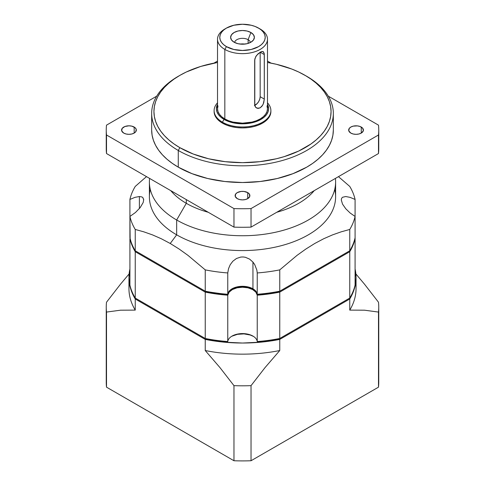 <?xml version="1.0" encoding="UTF-8"?>
<svg xmlns="http://www.w3.org/2000/svg" width="485" height="485" viewBox="0 0 485 485"><rect width="100%" height="100%" fill="white"/><g stroke="black" fill="none" stroke-linecap="round" stroke-linejoin="round"><path stroke-width="0.73" d="M214.115 110.598A28.385 16.387 180 0 1 217.522 102.82A28.385 16.387 180 0 0 222.427 122.19L222.427 123.117A28.385 16.387 180 0 1 214.115 111.526L214.115 110.598A28.385 16.387 180 0 0 222.427 122.19L224.034 119.407A26.117 15.077 0 0 1 217.522 104.348L216.383 108.749L216.886 111.689L218.371 114.515L220.784 117.121L224.034 119.407L227.992 121.286L237.407 123.536L242.5 123.827L247.592 123.536L257.008 121.286L260.966 119.407L264.216 117.121L266.629 114.515L268.114 111.689L268.617 108.749L267.477 104.348A26.117 15.077 180 0 1 255.941 121.674A26.117 15.077 180 0 1 224.034 119.407L222.427 122.19A28.385 16.387 0 0 0 259.457 123.748A28.385 16.387 0 0 0 267.477 102.82A28.385 16.387 0 0 1 270.885 110.598A28.385 16.387 0 0 1 253.364 125.742A28.385 16.387 0 0 1 222.427 122.19L222.427 123.117A28.385 16.387 0 0 0 253.364 126.67A28.385 16.387 0 0 0 270.885 111.526L270.339 114.727L268.726 117.8L266.101 120.632L262.573 123.117L258.269 125.154L253.364 126.67L248.035 127.603L242.5 127.919L236.965 127.603L231.636 126.67L226.731 125.154L222.427 123.117L218.899 120.632L216.274 117.8L214.661 114.727L214.115 111.526A28.385 16.387 180 0 1 214.127 111.065M226.44 28.088L224.834 29.015A24.977 14.423 180 0 0 224.834 49.415L224.834 118.946A24.977 14.423 180 0 1 217.522 108.749L217.522 39.212A24.977 14.423 180 0 0 224.834 49.415A24.977 14.423 0 0 0 252.061 52.538A24.977 14.423 0 0 0 267.477 39.212A24.977 14.423 0 0 0 260.166 29.015L258.56 28.088A22.71 13.113 180 0 1 258.56 46.633A22.71 13.113 180 0 1 226.44 46.633L224.834 49.415A24.977 14.423 0 0 0 260.166 49.415A24.977 14.423 0 0 0 260.166 29.015L255.116 26.457L251.188 25.25L242.5 24.25L233.812 25.25L226.44 28.088L223.615 30.076L221.518 32.343L220.226 34.805L219.79 37.363L220.226 39.922L221.518 42.377L223.615 44.644L226.44 46.633L233.812 49.476L242.5 50.47L251.188 49.476L258.56 46.633L261.385 44.644L263.482 42.377L264.774 39.922L265.21 37.363L264.774 34.805L263.482 32.343L261.385 30.076L258.56 28.088A22.71 13.113 0 0 0 226.44 28.088A22.71 13.113 0 0 0 226.44 46.633L224.834 49.415L224.834 118.946A24.977 14.423 0 0 0 252.061 122.068A24.977 14.423 0 0 0 267.477 108.749L266.999 111.562L265.58 114.266L263.27 116.758L260.166 118.946L256.377 120.741L252.061 122.068L242.5 123.172L232.939 122.068L228.623 120.741L224.834 118.946L221.73 116.758L219.42 114.266L218.001 111.562L217.522 108.749L218.001 105.936M306.732 76.297A90.834 52.441 180 0 0 305.92 75.836A90.834 52.441 180 0 1 306.732 76.297L305.126 75.375A88.567 51.131 180 0 1 305.126 147.682A88.567 51.131 180 0 1 179.874 147.682L178.268 150.465A90.834 52.441 0 0 0 306.732 150.465A90.834 52.441 0 0 0 306.732 76.303A90.834 52.441 0 0 0 306.732 76.297L298.687 72.004L291.703 69.016L276.389 64.287L267.477 62.474A88.567 51.131 0 0 1 305.126 75.375L310.964 79.091L316.141 83.123L320.609 87.427L324.326 91.962L327.254 96.685L329.363 101.553L330.637 106.518L331.067 111.526L330.637 116.539L329.363 121.505L327.254 126.373L324.326 131.095L320.609 135.63L316.141 139.935L310.964 143.966L298.687 151.053L284.246 156.625L276.389 158.771L259.778 161.681L242.5 162.663L225.222 161.681L208.611 158.771L193.297 154.042L179.874 147.682L178.268 150.465L178.268 167.155A90.834 52.441 0 0 0 277.262 178.522A90.834 52.441 0 0 0 333.334 130.071L332.898 135.212L331.588 140.298L329.424 145.294L326.423 150.138L322.61 154.794L318.027 159.207L312.716 163.342L306.732 167.155L292.964 173.672L277.262 178.522L260.221 181.505L242.5 182.512L224.779 181.505L207.738 178.522L192.036 173.672L178.268 167.155L172.284 163.342L166.973 159.207L162.39 154.794L158.577 150.138L155.576 145.294L153.412 140.298L152.102 135.212L151.666 130.065A90.834 52.441 180 0 0 178.268 167.155L178.268 150.465A90.834 52.441 0 0 0 277.262 161.832A90.834 52.441 0 0 0 333.334 113.381A90.834 52.441 0 0 0 306.732 76.297L305.126 75.375M244.792 44.093A7.948 4.589 0 0 0 240.208 44.093L244.792 44.093M248.12 39.679L248.12 43.407L248.12 39.679A7.948 4.589 180 0 0 239.82 38.606A7.948 4.589 180 0 0 234.588 42.48A7.948 4.589 180 0 1 239.82 38.606A7.948 4.589 180 0 1 248.12 39.679L250.903 32.513L253.479 34.738L254.382 37.363L253.479 39.988L250.903 42.213L247.047 43.698L242.5 44.22L237.953 43.698L234.097 42.213A11.883 6.857 180 0 1 231.654 40.164A11.883 6.857 180 0 1 235.765 31.713A11.883 6.857 180 0 1 250.903 32.513L248.12 39.679A7.948 4.589 0 0 1 250.412 42.48A7.948 4.589 0 0 0 248.12 39.679M260.166 52.192L261.912 51.495L263.24 51.665L264.246 53.568L264.313 99.092L263.707 102.772L262.64 105.215L260.166 107.822L258.22 108.404L255.698 107.397L254.673 104.651L254.673 60.152L255.698 56.709L258.214 53.635L261.912 51.495L263.707 52.083L264.313 54.587L260.166 52.192L256.426 55.599L254.795 59.024L254.795 105.706L255.698 107.397L257.28 108.307L260.166 107.822L261.918 106.27L263.24 104.032L264.313 99.092L260.166 96.697L264.313 99.092L264.313 54.587L260.166 52.192L260.166 96.697L260.166 52.192M334.717 189.405A93.108 53.756 180 0 1 283.992 244.943A93.108 53.756 180 0 1 176.661 234.831L170.241 243.482L161.311 238.753L152.514 234.898L143.827 231.836L135.242 229.46A113.545 65.554 180 0 1 129.913 216.449L129.913 199.444L134.963 197.353L139.395 196.528L139.395 208.574L139.395 196.528L141.905 196.94L142.808 197.534L143.699 199.535L143.202 202.469L140.183 207.616L135.454 212.503L129.913 216.449L130.132 238.693A14.762 8.524 180 0 1 129.913 238.699L129.913 285.053A113.545 65.554 0 0 0 135.242 298.063L205.24 338.475A113.545 65.554 0 0 0 227.768 341.549A14.762 8.524 0 0 1 232.06 336.081A14.762 8.524 0 0 1 252.94 336.081L252.94 336.081A14.762 8.524 180 0 1 257.232 341.549L268.811 340.573L279.142 338.833L349.758 298.063A113.545 65.554 0 0 0 355.087 285.053L355.087 238.699A14.762 8.524 180 0 1 354.868 238.693L355.087 238.699A113.545 65.554 180 0 1 349.758 251.709L349.758 298.063L279.76 338.475L279.76 292.122A113.545 65.554 180 0 1 257.232 295.195L257.232 341.549A113.545 65.554 0 0 0 279.76 338.475L279.76 292.122L349.758 251.709L349.758 298.063A113.545 65.554 0 0 0 355.087 285.053L355.087 238.699L352.995 245.283L349.758 251.709L279.76 292.122L268.629 293.989L257.232 295.195L257.232 341.549A113.545 65.554 0 0 0 279.76 338.475L279.142 338.833A112.411 64.899 0 0 1 258.238 341.737L257.232 341.549A14.762 8.524 180 0 0 252.94 336.081L252.94 336.081A14.762 8.524 0 0 0 237.298 334.129A14.762 8.524 0 0 0 227.768 341.549L227.768 295.195A14.762 8.524 180 0 1 242.5 287.229A14.762 8.524 180 0 1 257.232 295.195L255.844 292.109L252.594 289.533L247.926 287.823L242.5 287.229L237.074 287.823L232.406 289.533L229.156 292.109L227.768 295.195A113.545 65.554 180 0 1 205.24 292.122L205.24 338.475A113.545 65.554 0 0 0 227.768 341.549L227.768 295.195L216.371 293.989L205.24 292.122L205.24 338.475L135.242 298.063L135.242 251.709L205.24 292.122L135.242 251.709A113.545 65.554 180 0 1 129.913 238.699L129.913 285.053A113.545 65.554 0 0 0 135.242 298.063L135.242 251.709L132.005 245.283L129.913 237.771A113.545 65.554 0 0 0 135.242 250.781L135.242 229.46A113.545 65.554 180 0 1 129.913 216.449L129.913 237.771A113.545 65.554 0 0 0 135.242 250.781L135.242 229.46L143.827 231.836L152.514 234.898L161.311 238.753L170.241 243.482L179.183 249.072L187.986 255.383L205.24 269.872A113.545 65.554 0 0 0 227.768 272.946L228.508 268.72L230.211 264.713L232.861 261.203L236.462 258.493L240.79 257.062L243.1 256.959L245.374 257.28L249.563 259.099L252.94 262.082L254.68 264.531L256.832 270.036L257.232 272.946L257.232 294.268L258.238 294.456A112.411 64.899 0 0 0 279.142 291.552L279.76 291.194L279.76 269.872L297.032 255.365L305.853 249.047L314.801 243.458L323.719 238.735L332.51 234.892L341.185 231.83L349.758 229.46A113.545 65.554 0 0 0 355.087 216.449L350.134 213L345.769 208.762L342.543 204.143L341.282 199.947L341.592 198.377L342.495 197.28L345.708 196.528L350.097 197.371L355.087 199.444A113.545 65.554 0 0 0 349.758 186.434L338.463 176.649L349.758 186.434A113.545 65.554 0 0 1 355.087 199.444L355.087 216.449L350.134 213L345.769 208.762L342.543 204.143L341.282 199.911M335.608 181.99A93.108 53.756 180 0 1 278.129 231.648A93.108 53.756 180 0 1 176.661 219.996A93.108 53.756 180 0 0 280.973 230.939A93.108 53.756 180 0 0 335.402 178.413A93.108 53.756 180 0 1 335.608 181.99L335.608 196.819A93.108 53.756 180 0 1 278.129 246.483A93.108 53.756 180 0 1 176.661 234.831L170.241 243.482L179.183 249.072L187.986 255.383L205.24 269.872L205.24 291.194L135.242 250.781L205.24 291.194L205.24 269.872A113.545 65.554 0 0 0 227.768 272.946L228.508 268.72L230.211 264.713L232.861 261.203L236.462 258.493L240.79 257.062L243.1 256.959L245.374 257.28L249.563 259.099L252.94 262.082L254.68 264.531L256.832 270.036L257.232 272.946L257.232 294.268A14.762 8.524 180 0 0 252.94 288.799L252.94 262.082L252.94 288.799A14.762 8.524 180 0 1 257.232 294.268A113.545 65.554 0 0 0 279.76 291.194L279.76 269.872A113.545 65.554 0 0 1 257.232 272.946A113.545 65.554 0 0 0 279.76 269.872L297.032 255.365L305.853 249.047L314.801 243.458L323.719 238.735L332.51 234.892L341.185 231.83L349.758 229.46A113.545 65.554 0 0 0 355.087 216.449L355.087 237.771L355.087 199.444L350.097 197.371L345.708 196.528L342.495 197.28L341.592 198.377L341.282 199.947M350.825 133.084A7.378 4.262 180 0 1 348.666 130.071A7.378 4.262 180 0 1 353.219 126.136A7.378 4.262 180 0 1 361.264 127.058L361.264 133.084L358.87 134.005L356.045 134.333L353.219 134.005L350.825 133.084L348.806 130.901L349.224 128.44L350.825 127.058L353.219 126.136L357.487 125.894L360.143 126.524L362.865 128.44L363.283 130.901L361.264 133.084L361.264 127.058A7.378 4.262 180 0 1 363.423 130.071A7.378 4.262 180 0 1 358.87 134.005A7.378 4.262 180 0 1 350.825 133.084M123.736 133.084A7.378 4.262 180 0 1 121.577 130.071A7.378 4.262 180 0 1 126.13 126.136A7.378 4.262 180 0 1 134.175 127.058L134.175 133.084L131.781 134.005L128.955 134.333L126.13 134.005L123.736 133.084L121.717 130.901L122.135 128.44L124.857 126.524L128.955 125.809L131.781 126.136L135.091 127.7L136.194 129.24L135.776 131.702L134.175 133.084L134.175 127.058A7.378 4.262 180 0 1 136.333 130.071A7.378 4.262 180 0 1 131.781 134.005A7.378 4.262 180 0 1 123.736 133.084M143.699 199.535L143.202 202.469L140.183 207.616L135.454 212.503L129.913 216.449L129.913 199.444L134.963 197.353L139.395 196.528L141.905 196.94L142.808 197.534L143.718 199.911M237.28 198.638A7.378 4.262 180 0 1 235.122 195.625A7.378 4.262 180 0 1 239.675 191.69A7.378 4.262 180 0 1 247.72 192.612L247.72 198.638L245.325 199.559L242.5 199.887L239.675 199.559L237.28 198.638L235.261 196.455L235.68 193.994L237.28 192.612L241.057 191.448L243.943 191.448L247.72 192.612L249.32 193.994L249.739 196.455L247.72 198.638L247.72 192.612A7.378 4.262 180 0 1 249.878 195.625A7.378 4.262 180 0 1 245.325 199.559A7.378 4.262 180 0 1 237.28 198.638M149.392 181.99A93.108 53.756 0 0 1 149.598 178.413A93.108 53.756 0 0 0 176.661 219.996L186.301 203.312A79.479 45.887 0 0 1 170.781 190.641A79.479 45.887 0 0 0 186.301 203.312L186.301 199.602L186.301 203.312A79.479 45.887 180 0 0 208.235 212.266A79.479 45.887 180 0 1 186.301 203.312L176.661 219.996L176.661 234.831A93.108 53.756 0 0 1 149.392 196.819L149.392 181.99A93.108 53.756 0 0 0 176.661 219.996L176.661 234.831A93.108 53.756 0 0 1 150.283 189.405M314.219 190.641A79.479 45.887 180 0 1 276.765 212.266A79.479 45.887 180 0 0 314.219 190.641M234.097 42.213L231.521 39.988L230.617 37.363L231.521 34.738L234.097 32.513L237.953 31.022L242.5 30.5L247.047 31.022L250.903 32.513A11.883 6.857 180 0 1 253.346 40.164A11.883 6.857 180 0 1 234.097 42.213M266.999 105.936L267.477 108.749L267.477 39.212M217.522 62.474L200.754 66.433L186.313 72.004L179.874 75.375L174.036 79.091L168.859 83.123L164.391 87.427L160.674 91.962L157.746 96.685L155.637 101.553L154.363 106.518L153.933 111.526L154.363 116.539L155.637 121.505L157.746 126.373L160.674 131.095L164.391 135.63L168.859 139.935L174.036 143.966L179.874 147.682A88.567 51.131 0 0 1 179.874 75.375A88.567 51.131 0 0 1 217.522 62.474M355.632 283.04A113.545 65.554 180 0 1 349.758 310.115L364.465 310.188L378.488 312.073L378.488 387.163L251.03 460.75L251.03 385.654L264.998 367.648L279.76 350.528L279.76 339.403L349.758 298.99L349.758 310.115L364.465 310.188L378.488 312.073A136.255 78.667 180 0 0 378.488 302.216L364.52 284.21L355.875 273.916L364.52 284.21L378.488 302.216A136.255 78.667 180 0 1 378.755 307.144A136.255 78.667 180 0 1 378.488 312.073L378.488 387.163A136.255 78.667 0 0 0 378.755 382.241L378.755 307.144M106.512 377.312A136.255 78.667 0 0 0 106.512 387.163L106.512 312.073A136.255 78.667 180 0 1 106.245 307.144L106.245 382.241A136.255 78.667 0 0 0 106.512 387.163L233.97 460.75L106.512 387.163L106.512 312.073L120.535 310.188L135.242 310.115L135.242 298.99L205.24 339.403L205.24 350.528L220.002 367.648L233.97 385.654L233.97 460.75A136.255 78.667 0 0 0 251.03 460.75L251.03 385.654A136.255 78.667 180 0 1 233.97 385.654L233.97 460.75A136.255 78.667 0 0 0 251.03 460.75L378.488 387.163A136.255 78.667 0 0 0 378.488 377.312M106.245 307.144A136.255 78.667 180 0 1 106.512 302.216L120.48 284.21L106.512 302.216A136.255 78.667 180 0 0 106.512 312.073L120.535 310.188L135.242 310.115L135.242 298.99L205.24 339.403L205.24 350.528A113.545 65.554 0 0 0 279.76 350.528L279.76 339.403L349.758 298.99L349.758 310.115A113.545 65.554 180 0 0 356.045 288.605L356.045 277.481L355.65 282.949L354.462 288.387L352.492 293.746L349.758 298.99A113.545 65.554 180 0 0 356.045 277.481L355.087 268.975A113.545 65.554 180 0 1 356.045 277.481M129.125 273.916L120.48 284.21L129.125 273.916M279.76 339.403L261.397 342.119L242.5 343.034L223.603 342.119L205.24 339.403A113.545 65.554 180 0 0 279.76 339.403M135.242 298.99L132.508 293.746L130.538 288.387L129.35 282.949L128.955 277.481L129.913 268.975A113.545 65.554 180 0 0 128.955 277.481A113.545 65.554 180 0 0 135.242 298.99M205.858 338.833L216.189 340.573L227.768 341.549L226.762 341.737A112.411 64.899 0 0 1 205.858 338.833L135.242 298.063L205.858 338.833M231.812 336.238L237.468 334.329L243.979 333.892L250.242 335.014L253.74 336.541M349.758 250.781A113.545 65.554 0 0 0 355.087 237.771L355.087 238.699L355.087 237.771A113.545 65.554 0 0 1 349.758 250.781L349.758 229.46L349.758 250.781L279.76 291.194L349.758 250.781M129.913 199.444A113.545 65.554 180 0 1 135.242 186.434L143.827 178.898L135.242 186.434A113.545 65.554 180 0 0 129.913 199.444M227.768 294.268L227.768 272.946L227.768 294.268A113.545 65.554 0 0 1 205.24 291.194A113.545 65.554 0 0 0 227.768 294.268A14.762 8.524 0 0 1 237.298 286.847A14.762 8.524 0 0 1 252.94 288.799A14.762 8.524 0 0 0 232.06 288.799A14.762 8.524 0 0 0 227.768 294.268L226.762 294.456L227.768 294.268M267.477 61.055L271.073 63.129L267.477 61.055M106.245 130.071L106.245 148.61A136.255 78.667 0 0 0 106.512 153.539L106.512 134.994A136.255 78.667 180 0 1 106.512 125.142A136.255 78.667 180 0 0 106.245 130.071A136.255 78.667 180 0 0 106.512 134.994L233.97 208.58L106.512 134.994L106.512 153.539L233.97 227.125L233.97 208.58L233.97 227.125A136.255 78.667 0 0 0 251.03 227.125L251.03 208.58A136.255 78.667 180 0 1 233.97 208.58A136.255 78.667 180 0 0 251.03 208.58L378.488 134.994L251.03 208.58L251.03 227.125L378.488 153.539L378.488 134.994A136.255 78.667 180 0 0 378.488 125.142L328.303 96.169L378.488 125.142A136.255 78.667 180 0 1 378.755 130.071A136.255 78.667 180 0 1 378.488 134.994L378.488 153.539A136.255 78.667 0 0 0 378.755 148.61L378.755 130.071M106.512 125.142L156.697 96.169L106.512 125.142M213.927 63.129L217.522 61.055L213.927 63.129M179.874 75.375L178.268 76.303A90.834 52.441 180 0 0 178.268 150.465A90.834 52.441 180 0 1 151.666 113.381A90.834 52.441 180 0 1 179.08 75.836M146.537 176.649L143.827 178.898L146.537 176.649M106.512 143.687A136.255 78.667 0 0 0 106.512 153.539L233.97 227.125A136.255 78.667 0 0 0 251.03 227.125L378.488 153.539A136.255 78.667 0 0 0 378.488 143.687M136.23 251.351L205.858 291.552A112.411 64.899 0 0 0 226.762 294.456L205.858 291.552L136.23 251.351M253.322 289.03A15.896 9.179 0 0 0 231.678 289.03M257.232 294.268A113.545 65.554 0 0 0 279.76 291.194L348.77 251.351L279.142 291.552L268.811 293.292L257.232 294.268M231.812 288.957L237.468 287.047L243.979 286.611L250.242 287.732L253.74 289.26M231.678 336.311A15.896 9.179 180 0 1 253.322 336.311M128.955 277.481L128.955 288.605A113.545 65.554 0 0 0 135.242 310.115A113.545 65.554 0 0 1 129.368 283.04M251.03 385.654A136.255 78.667 180 0 1 233.97 385.654L220.002 367.648L205.24 350.528A113.545 65.554 0 0 0 279.76 350.528L264.998 367.648L251.03 385.654M217.522 39.212A24.977 14.423 180 0 1 225.677 28.554M254.728 105.348A6.814 3.935 120 0 0 260.166 96.697L259.796 99.037L258.754 101.444L257.189 103.554L254.407 105.475M260.166 29.015L258.56 28.088M270.885 111.526L270.885 110.598M333.334 113.381L333.334 130.071M151.666 113.381L151.666 130.071"/></g></svg>
